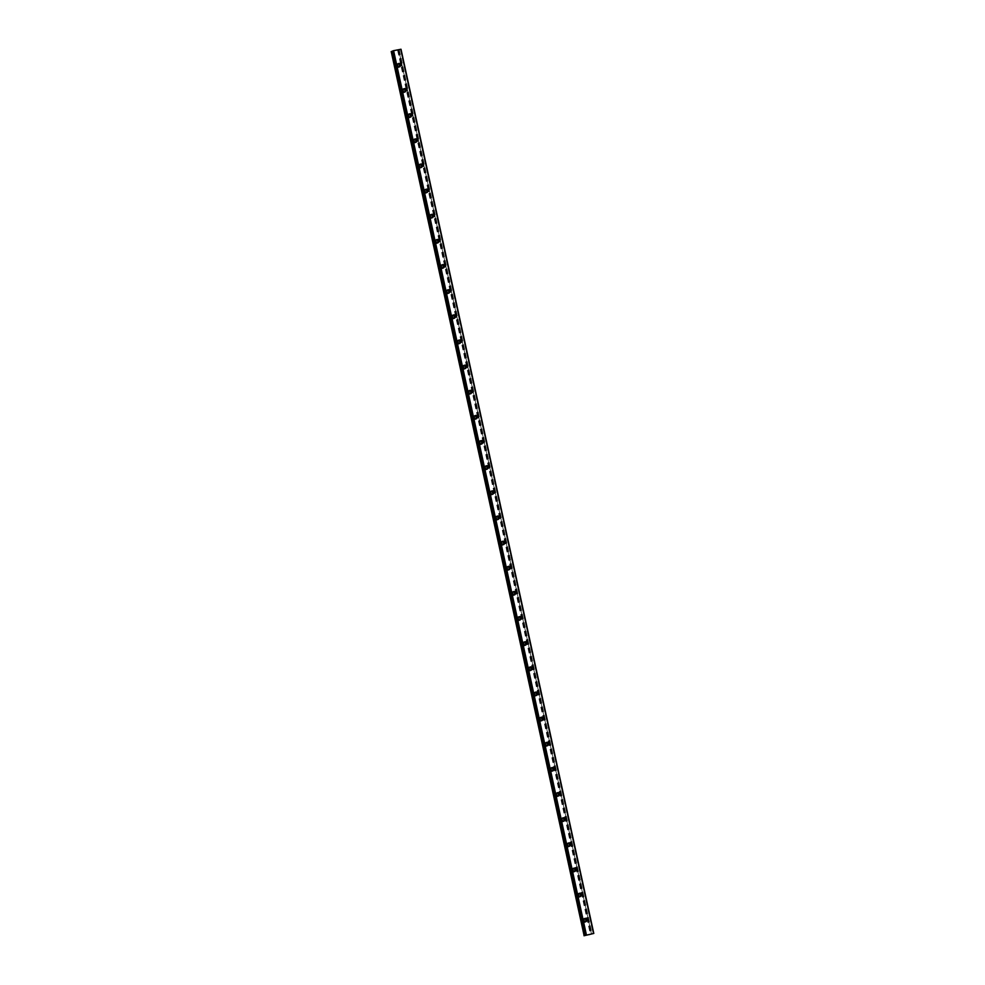 <?xml version="1.0" encoding="UTF-8"?>
<svg xmlns="http://www.w3.org/2000/svg" width="985" height="985" viewBox="0 0 985 985"><rect width="100%" height="100%" fill="white"/><g stroke="black" fill="none" stroke-linecap="round" stroke-linejoin="round"><path stroke-width="0.74" stroke-dasharray="4.92 3.69" d="M586.555 920.741A1.293 1.207 -112.1 0 1 584.339 920.224A1.293 1.207 -112.1 0 1 585.743 918.746M586.247 920.101A2.044 1.921 67.9 0 0 583.6 918.574A2.044 1.921 67.9 0 0 582.48 920.84A2.044 1.921 67.9 0 0 585.127 922.354A2.044 1.921 67.9 0 0 586.247 920.101A2.044 1.921 67.9 0 0 583.6 918.574A2.044 1.921 67.9 0 0 582.48 920.84A2.044 1.921 67.9 0 0 585.127 922.366A2.044 1.921 67.9 0 0 586.247 920.101M581.076 895.599A1.293 1.207 -112.1 0 1 578.86 895.082A1.293 1.207 -112.1 0 1 580.263 893.604M580.768 894.959A2.044 1.921 67.9 0 0 578.109 893.432A2.044 1.921 67.9 0 0 577.001 895.697A2.044 1.921 67.9 0 0 579.648 897.212A2.044 1.921 67.9 0 0 580.768 894.959A2.044 1.921 67.9 0 0 578.109 893.432A2.044 1.921 67.9 0 0 577.001 895.697A2.044 1.921 67.9 0 0 579.648 897.212A2.044 1.921 67.9 0 0 580.768 894.959M575.585 870.457A1.293 1.207 -112.1 0 1 573.381 869.94A1.293 1.207 -112.1 0 1 574.784 868.462M575.289 869.817A2.044 1.921 67.9 0 0 572.63 868.29A2.044 1.921 67.9 0 0 571.509 870.555A2.044 1.921 67.9 0 0 574.169 872.07A2.044 1.921 67.9 0 0 575.289 869.817A2.044 1.921 67.9 0 0 572.63 868.29A2.044 1.921 67.9 0 0 571.509 870.555A2.044 1.921 67.9 0 0 574.169 872.07A2.044 1.921 67.9 0 0 575.277 869.817M570.106 845.315A1.293 1.207 -112.1 0 1 567.889 844.798A1.293 1.207 -112.1 0 1 569.293 843.32M569.798 844.674A2.044 1.921 67.9 0 0 567.151 843.148A2.044 1.921 67.9 0 0 566.03 845.401A2.044 1.921 67.9 0 0 568.69 846.928A2.044 1.921 67.9 0 0 569.798 844.674A2.044 1.921 67.9 0 0 567.151 843.148A2.044 1.921 67.9 0 0 566.03 845.401A2.044 1.921 67.9 0 0 568.677 846.928A2.044 1.921 67.9 0 0 569.798 844.674M564.627 820.173A1.293 1.207 -112.1 0 1 562.41 819.655A1.293 1.207 -112.1 0 1 563.814 818.178M564.319 819.532A2.044 1.921 67.9 0 0 561.672 818.006A2.044 1.921 67.9 0 0 560.551 820.259A2.044 1.921 67.9 0 0 563.198 821.786A2.044 1.921 67.9 0 0 564.319 819.532A2.044 1.921 67.9 0 0 561.672 818.006A2.044 1.921 67.9 0 0 560.551 820.259A2.044 1.921 67.9 0 0 563.198 821.786A2.044 1.921 67.9 0 0 564.319 819.532M559.148 795.03A1.293 1.207 -112.1 0 1 556.931 794.513A1.293 1.207 -112.1 0 1 558.335 793.036M558.84 794.39A2.044 1.921 67.9 0 0 556.18 792.863A2.044 1.921 67.9 0 0 555.072 795.117A2.044 1.921 67.9 0 0 557.719 796.643A2.044 1.921 67.9 0 0 558.84 794.39A2.044 1.921 67.9 0 0 556.18 792.863A2.044 1.921 67.9 0 0 555.072 795.117A2.044 1.921 67.9 0 0 557.719 796.643A2.044 1.921 67.9 0 0 558.84 794.39M553.656 769.888A1.293 1.207 -112.1 0 1 551.452 769.371A1.293 1.207 -112.1 0 1 552.856 767.894M553.361 769.248A2.044 1.921 67.9 0 0 550.701 767.721A2.044 1.921 67.9 0 0 549.581 769.975A2.044 1.921 67.9 0 0 552.24 771.501A2.044 1.921 67.9 0 0 553.361 769.248M553.348 769.248A2.044 1.921 67.9 0 0 550.701 767.721A2.044 1.921 67.9 0 0 549.581 769.975A2.044 1.921 67.9 0 0 552.24 771.501A2.044 1.921 67.9 0 0 553.348 769.248M548.177 744.734A1.293 1.207 -112.1 0 1 545.961 744.229A1.293 1.207 -112.1 0 1 547.377 742.752M547.869 744.106A2.044 1.921 67.9 0 0 545.222 742.579A2.044 1.921 67.9 0 0 544.102 744.832A2.044 1.921 67.9 0 0 546.761 746.359A2.044 1.921 67.9 0 0 547.869 744.106A2.044 1.921 67.9 0 0 545.222 742.579A2.044 1.921 67.9 0 0 544.102 744.832A2.044 1.921 67.9 0 0 546.749 746.359A2.044 1.921 67.9 0 0 547.869 744.106M542.698 719.592A1.293 1.207 -112.1 0 1 540.482 719.087A1.293 1.207 -112.1 0 1 541.885 717.609M542.39 718.964A2.044 1.921 67.9 0 0 539.743 717.437A2.044 1.921 67.9 0 0 538.623 719.69A2.044 1.921 67.9 0 0 541.27 721.217A2.044 1.921 67.9 0 0 542.39 718.964A2.044 1.921 67.9 0 0 539.743 717.437A2.044 1.921 67.9 0 0 538.623 719.69A2.044 1.921 67.9 0 0 541.27 721.217A2.044 1.921 67.9 0 0 542.39 718.964M537.219 694.45A1.293 1.207 -112.1 0 1 535.003 693.945A1.293 1.207 -112.1 0 1 536.406 692.467M536.911 693.809A2.044 1.921 67.9 0 0 534.252 692.295A2.044 1.921 67.9 0 0 533.144 694.548A2.044 1.921 67.9 0 0 535.791 696.075A2.044 1.921 67.9 0 0 536.911 693.809A2.044 1.921 67.9 0 0 534.252 692.295A2.044 1.921 67.9 0 0 533.144 694.548A2.044 1.921 67.9 0 0 535.791 696.075A2.044 1.921 67.9 0 0 536.911 693.822M531.728 669.308A1.293 1.207 -112.1 0 1 529.524 668.803A1.293 1.207 -112.1 0 1 530.927 667.313M531.432 668.667A2.044 1.921 67.9 0 0 528.773 667.153A2.044 1.921 67.9 0 0 527.652 669.406A2.044 1.921 67.9 0 0 530.312 670.933A2.044 1.921 67.9 0 0 531.432 668.667A2.044 1.921 67.9 0 0 528.773 667.153A2.044 1.921 67.9 0 0 527.652 669.406A2.044 1.921 67.9 0 0 530.312 670.933A2.044 1.921 67.9 0 0 531.42 668.667M526.249 644.165A1.293 1.207 -112.1 0 1 524.032 643.648A1.293 1.207 -112.1 0 1 525.448 642.171M525.941 643.525A2.044 1.921 67.9 0 0 523.294 641.998A2.044 1.921 67.9 0 0 522.173 644.264A2.044 1.921 67.9 0 0 524.833 645.791A2.044 1.921 67.9 0 0 525.941 643.525A2.044 1.921 67.9 0 0 523.294 642.011A2.044 1.921 67.9 0 0 522.173 644.264A2.044 1.921 67.9 0 0 524.82 645.791A2.044 1.921 67.9 0 0 525.941 643.525M520.769 619.023A1.293 1.207 -112.1 0 1 518.553 618.506A1.293 1.207 -112.1 0 1 519.957 617.029M520.462 618.383A2.044 1.921 67.9 0 0 517.814 616.856A2.044 1.921 67.9 0 0 516.694 619.122A2.044 1.921 67.9 0 0 519.341 620.649A2.044 1.921 67.9 0 0 520.462 618.383A2.044 1.921 67.9 0 0 517.814 616.856A2.044 1.921 67.9 0 0 516.694 619.122A2.044 1.921 67.9 0 0 519.341 620.649A2.044 1.921 67.9 0 0 520.462 618.383M515.29 593.881A1.293 1.207 -112.1 0 1 513.074 593.364A1.293 1.207 -112.1 0 1 514.478 591.886M514.983 593.241A2.044 1.921 67.9 0 0 512.323 591.714A2.044 1.921 67.9 0 0 511.215 593.98A2.044 1.921 67.9 0 0 513.862 595.506A2.044 1.921 67.9 0 0 514.983 593.241A2.044 1.921 67.9 0 0 512.323 591.714A2.044 1.921 67.9 0 0 511.215 593.98A2.044 1.921 67.9 0 0 513.862 595.506A2.044 1.921 67.9 0 0 514.983 593.241M509.799 568.739A1.293 1.207 -112.1 0 1 507.595 568.222A1.293 1.207 -112.1 0 1 508.999 566.744M509.504 568.099A2.044 1.921 67.9 0 0 506.844 566.572A2.044 1.921 67.9 0 0 505.724 568.837A2.044 1.921 67.9 0 0 508.383 570.364A2.044 1.921 67.9 0 0 509.504 568.099A2.044 1.921 67.9 0 0 506.844 566.572A2.044 1.921 67.9 0 0 505.724 568.837A2.044 1.921 67.9 0 0 508.383 570.364A2.044 1.921 67.9 0 0 509.504 568.099M504.32 543.597A1.293 1.207 -112.1 0 1 502.104 543.08A1.293 1.207 -112.1 0 1 503.52 541.602M504.012 542.957A2.044 1.921 67.9 0 0 501.365 541.43A2.044 1.921 67.9 0 0 500.245 543.695A2.044 1.921 67.9 0 0 502.904 545.21A2.044 1.921 67.9 0 0 504.012 542.957A2.044 1.921 67.9 0 0 501.365 541.43A2.044 1.921 67.9 0 0 500.245 543.695A2.044 1.921 67.9 0 0 502.892 545.222A2.044 1.921 67.9 0 0 504.012 542.957M498.841 518.455A1.293 1.207 -112.1 0 1 496.625 517.938A1.293 1.207 -112.1 0 1 498.028 516.46M498.533 517.814A2.044 1.921 67.9 0 0 495.886 516.288A2.044 1.921 67.9 0 0 494.765 518.553A2.044 1.921 67.9 0 0 497.413 520.068A2.044 1.921 67.9 0 0 498.533 517.814A2.044 1.921 67.9 0 0 495.886 516.288A2.044 1.921 67.9 0 0 494.765 518.553A2.044 1.921 67.9 0 0 497.413 520.068A2.044 1.921 67.9 0 0 498.533 517.814M493.362 493.313A1.293 1.207 -112.1 0 1 491.146 492.796A1.293 1.207 -112.1 0 1 492.549 491.318M493.054 492.672A2.044 1.921 67.9 0 0 490.407 491.146A2.044 1.921 67.9 0 0 489.286 493.399A2.044 1.921 67.9 0 0 491.934 494.926A2.044 1.921 67.9 0 0 493.054 492.672A2.044 1.921 67.9 0 0 490.395 491.146A2.044 1.921 67.9 0 0 489.286 493.411A2.044 1.921 67.9 0 0 491.934 494.926A2.044 1.921 67.9 0 0 493.054 492.672M487.87 468.171A1.293 1.207 -112.1 0 1 485.667 467.653A1.293 1.207 -112.1 0 1 487.07 466.176M487.575 467.53A2.044 1.921 67.9 0 0 484.915 466.004A2.044 1.921 67.9 0 0 483.807 468.257A2.044 1.921 67.9 0 0 486.455 469.783A2.044 1.921 67.9 0 0 487.575 467.53A2.044 1.921 67.9 0 0 484.915 466.004A2.044 1.921 67.9 0 0 483.795 468.257A2.044 1.921 67.9 0 0 486.455 469.783A2.044 1.921 67.9 0 0 487.575 467.53M482.391 443.028A1.293 1.207 -112.1 0 1 480.175 442.511A1.293 1.207 -112.1 0 1 481.591 441.034M482.084 442.388A2.044 1.921 67.9 0 0 479.436 440.861A2.044 1.921 67.9 0 0 478.316 443.115A2.044 1.921 67.9 0 0 480.975 444.641A2.044 1.921 67.9 0 0 482.084 442.388A2.044 1.921 67.9 0 0 479.436 440.861A2.044 1.921 67.9 0 0 478.316 443.115A2.044 1.921 67.9 0 0 480.975 444.641A2.044 1.921 67.9 0 0 482.084 442.388M476.912 417.886A1.293 1.207 -112.1 0 1 474.696 417.369A1.293 1.207 -112.1 0 1 476.1 415.892M476.605 417.246A2.044 1.921 67.9 0 0 473.957 415.719A2.044 1.921 67.9 0 0 472.837 417.972A2.044 1.921 67.9 0 0 475.484 419.499A2.044 1.921 67.9 0 0 476.605 417.246A2.044 1.921 67.9 0 0 473.957 415.719A2.044 1.921 67.9 0 0 472.837 417.972A2.044 1.921 67.9 0 0 475.484 419.499A2.044 1.921 67.9 0 0 476.605 417.246M471.433 392.744A1.293 1.207 -112.1 0 1 469.217 392.227A1.293 1.207 -112.1 0 1 470.621 390.75M471.125 392.104A2.044 1.921 67.9 0 0 468.478 390.577A2.044 1.921 67.9 0 0 467.358 392.83A2.044 1.921 67.9 0 0 470.005 394.357A2.044 1.921 67.9 0 0 471.125 392.104A2.044 1.921 67.9 0 0 468.466 390.577A2.044 1.921 67.9 0 0 467.358 392.83A2.044 1.921 67.9 0 0 470.005 394.357A2.044 1.921 67.9 0 0 471.125 392.104M465.942 367.59A1.293 1.207 -112.1 0 1 463.738 367.085A1.293 1.207 -112.1 0 1 465.142 365.607M465.646 366.962A2.044 1.921 67.9 0 0 462.987 365.435A2.044 1.921 67.9 0 0 461.879 367.688A2.044 1.921 67.9 0 0 464.526 369.215A2.044 1.921 67.9 0 0 465.646 366.962A2.044 1.921 67.9 0 0 462.987 365.435A2.044 1.921 67.9 0 0 461.866 367.688A2.044 1.921 67.9 0 0 464.526 369.215A2.044 1.921 67.9 0 0 465.646 366.962M460.463 342.448A1.293 1.207 -112.1 0 1 458.259 341.943A1.293 1.207 -112.1 0 1 459.663 340.465M460.155 341.82A2.044 1.921 67.9 0 0 457.508 340.293A2.044 1.921 67.9 0 0 456.387 342.546A2.044 1.921 67.9 0 0 459.047 344.073A2.044 1.921 67.9 0 0 460.155 341.82A2.044 1.921 67.9 0 0 457.508 340.293A2.044 1.921 67.9 0 0 456.387 342.546A2.044 1.921 67.9 0 0 459.047 344.073A2.044 1.921 67.9 0 0 460.155 341.82M454.984 317.305A1.293 1.207 -112.1 0 1 452.768 316.801A1.293 1.207 -112.1 0 1 454.171 315.311M454.676 316.665A2.044 1.921 67.9 0 0 452.029 315.151A2.044 1.921 67.9 0 0 450.908 317.404A2.044 1.921 67.9 0 0 453.556 318.931A2.044 1.921 67.9 0 0 454.676 316.665A2.044 1.921 67.9 0 0 452.029 315.151A2.044 1.921 67.9 0 0 450.908 317.404A2.044 1.921 67.9 0 0 453.556 318.931A2.044 1.921 67.9 0 0 454.676 316.677M449.505 292.163A1.293 1.207 -112.1 0 1 447.288 291.659A1.293 1.207 -112.1 0 1 448.692 290.169M449.197 291.523A2.044 1.921 67.9 0 0 446.55 290.009A2.044 1.921 67.9 0 0 445.429 292.262A2.044 1.921 67.9 0 0 448.077 293.789A2.044 1.921 67.9 0 0 449.197 291.523A2.044 1.921 67.9 0 0 446.537 290.009A2.044 1.921 67.9 0 0 445.429 292.262A2.044 1.921 67.9 0 0 448.077 293.789A2.044 1.921 67.9 0 0 449.197 291.523M444.026 267.021A1.293 1.207 -112.1 0 1 441.809 266.504A1.293 1.207 -112.1 0 1 443.213 265.027M443.718 266.381A2.044 1.921 67.9 0 0 441.058 264.854A2.044 1.921 67.9 0 0 439.95 267.12A2.044 1.921 67.9 0 0 442.597 268.646A2.044 1.921 67.9 0 0 443.718 266.381A2.044 1.921 67.9 0 0 441.058 264.866A2.044 1.921 67.9 0 0 439.938 267.12A2.044 1.921 67.9 0 0 442.597 268.646A2.044 1.921 67.9 0 0 443.718 266.381M438.534 241.879A1.293 1.207 -112.1 0 1 436.33 241.362A1.293 1.207 -112.1 0 1 437.734 239.884M438.226 241.239A2.044 1.921 67.9 0 0 435.579 239.712A2.044 1.921 67.9 0 0 434.459 241.978A2.044 1.921 67.9 0 0 437.118 243.504A2.044 1.921 67.9 0 0 438.226 241.239A2.044 1.921 67.9 0 0 435.579 239.712A2.044 1.921 67.9 0 0 434.459 241.978A2.044 1.921 67.9 0 0 437.118 243.504A2.044 1.921 67.9 0 0 438.226 241.239M433.055 216.737A1.293 1.207 -112.1 0 1 430.839 216.22A1.293 1.207 -112.1 0 1 432.243 214.742M432.747 216.097A2.044 1.921 67.9 0 0 430.1 214.57A2.044 1.921 67.9 0 0 428.98 216.835A2.044 1.921 67.9 0 0 431.627 218.362A2.044 1.921 67.9 0 0 432.747 216.097A2.044 1.921 67.9 0 0 430.1 214.57A2.044 1.921 67.9 0 0 428.98 216.835A2.044 1.921 67.9 0 0 431.627 218.362A2.044 1.921 67.9 0 0 432.747 216.097M427.576 191.595A1.293 1.207 -112.1 0 1 425.36 191.078A1.293 1.207 -112.1 0 1 426.764 189.6M427.268 190.955A2.044 1.921 67.9 0 0 424.621 189.428A2.044 1.921 67.9 0 0 423.501 191.693A2.044 1.921 67.9 0 0 426.148 193.22A2.044 1.921 67.9 0 0 427.268 190.955A2.044 1.921 67.9 0 0 424.609 189.428A2.044 1.921 67.9 0 0 423.501 191.693A2.044 1.921 67.9 0 0 426.148 193.22A2.044 1.921 67.9 0 0 427.268 190.955M422.097 166.453A1.293 1.207 -112.1 0 1 419.881 165.936A1.293 1.207 -112.1 0 1 421.285 164.458M421.789 165.812A2.044 1.921 67.9 0 0 419.13 164.286A2.044 1.921 67.9 0 0 418.022 166.551A2.044 1.921 67.9 0 0 420.669 168.066A2.044 1.921 67.9 0 0 421.789 165.812A2.044 1.921 67.9 0 0 419.13 164.286A2.044 1.921 67.9 0 0 418.009 166.551A2.044 1.921 67.9 0 0 420.669 168.078A2.044 1.921 67.9 0 0 421.789 165.812M416.606 141.311A1.293 1.207 -112.1 0 1 414.402 140.793A1.293 1.207 -112.1 0 1 415.805 139.316M416.298 140.67A2.044 1.921 67.9 0 0 413.651 139.144A2.044 1.921 67.9 0 0 412.53 141.409A2.044 1.921 67.9 0 0 415.19 142.923A2.044 1.921 67.9 0 0 416.298 140.67A2.044 1.921 67.9 0 0 413.651 139.144A2.044 1.921 67.9 0 0 412.53 141.409A2.044 1.921 67.9 0 0 415.19 142.923A2.044 1.921 67.9 0 0 416.298 140.67M411.127 116.168A1.293 1.207 -112.1 0 1 408.91 115.651A1.293 1.207 -112.1 0 1 410.314 114.174M410.819 115.528A2.044 1.921 67.9 0 0 408.172 114.001A2.044 1.921 67.9 0 0 407.051 116.255A2.044 1.921 67.9 0 0 409.698 117.781A2.044 1.921 67.9 0 0 410.819 115.528A2.044 1.921 67.9 0 0 408.172 114.001A2.044 1.921 67.9 0 0 407.051 116.267A2.044 1.921 67.9 0 0 409.698 117.781A2.044 1.921 67.9 0 0 410.819 115.528M405.648 91.026A1.293 1.207 -112.1 0 1 403.431 90.509A1.293 1.207 -112.1 0 1 404.835 89.032M405.34 90.386A2.044 1.921 67.9 0 0 402.693 88.859A2.044 1.921 67.9 0 0 401.572 91.112A2.044 1.921 67.9 0 0 404.219 92.639A2.044 1.921 67.9 0 0 405.34 90.386A2.044 1.921 67.9 0 0 402.693 88.859A2.044 1.921 67.9 0 0 401.572 91.112A2.044 1.921 67.9 0 0 404.219 92.639A2.044 1.921 67.9 0 0 405.34 90.386M400.169 65.884A1.293 1.207 -112.1 0 1 397.952 65.367A1.293 1.207 -112.1 0 1 399.356 63.89M399.861 65.244A2.044 1.921 67.9 0 0 397.201 63.717A2.044 1.921 67.9 0 0 396.093 65.97A2.044 1.921 67.9 0 0 398.74 67.497A2.044 1.921 67.9 0 0 399.861 65.244A2.044 1.921 67.9 0 0 397.201 63.717A2.044 1.921 67.9 0 0 396.093 65.97A2.044 1.921 67.9 0 0 398.74 67.497A2.044 1.921 67.9 0 0 399.861 65.244M397.25 65.502A2.044 1.921 -112.1 0 1 398.371 63.237A2.044 1.921 -112.1 0 1 401.03 64.764A2.044 1.921 -112.1 0 1 399.91 67.029A2.044 1.921 -112.1 0 1 397.25 65.502M400.021 65.835A2.044 1.921 -112.1 0 1 396.216 65.921A2.044 1.921 -112.1 0 1 399.282 64.013M402.742 90.645A2.044 1.921 -112.1 0 1 403.85 88.391A2.044 1.921 -112.1 0 1 406.51 89.906A2.044 1.921 -112.1 0 1 405.389 92.171A2.044 1.921 -112.1 0 1 402.742 90.645M405.5 90.977A2.044 1.921 -112.1 0 1 401.695 91.063A2.044 1.921 -112.1 0 1 404.761 89.155M408.221 115.787A2.044 1.921 -112.1 0 1 409.341 113.534A2.044 1.921 -112.1 0 1 411.989 115.048A2.044 1.921 -112.1 0 1 410.868 117.313A2.044 1.921 -112.1 0 1 408.221 115.787M410.991 116.119A2.044 1.921 -112.1 0 1 407.174 116.205A2.044 1.921 -112.1 0 1 410.252 114.297M413.7 140.929A2.044 1.921 -112.1 0 1 414.82 138.676A2.044 1.921 -112.1 0 1 417.468 140.202A2.044 1.921 -112.1 0 1 416.36 142.456A2.044 1.921 -112.1 0 1 413.7 140.929M416.47 141.261A2.044 1.921 -112.1 0 1 412.653 141.347A2.044 1.921 -112.1 0 1 415.732 139.439M419.179 166.071A2.044 1.921 -112.1 0 1 420.3 163.818A2.044 1.921 -112.1 0 1 422.959 165.345A2.044 1.921 -112.1 0 1 421.839 167.598A2.044 1.921 -112.1 0 1 419.179 166.071M421.949 166.416A2.044 1.921 -112.1 0 1 418.145 166.502A2.044 1.921 -112.1 0 1 421.211 164.594M424.67 191.213A2.044 1.921 -112.1 0 1 425.779 188.96A2.044 1.921 -112.1 0 1 428.438 190.487A2.044 1.921 -112.1 0 1 427.318 192.74A2.044 1.921 -112.1 0 1 424.67 191.213M427.428 191.558A2.044 1.921 -112.1 0 1 423.624 191.644A2.044 1.921 -112.1 0 1 426.69 189.736M430.149 216.355A2.044 1.921 -112.1 0 1 431.27 214.102A2.044 1.921 -112.1 0 1 433.917 215.629A2.044 1.921 -112.1 0 1 432.797 217.882A2.044 1.921 -112.1 0 1 430.149 216.355M432.92 216.7A2.044 1.921 -112.1 0 1 429.103 216.786A2.044 1.921 -112.1 0 1 432.181 214.878M435.629 241.497A2.044 1.921 -112.1 0 1 436.749 239.244A2.044 1.921 -112.1 0 1 439.396 240.771A2.044 1.921 -112.1 0 1 438.288 243.024A2.044 1.921 -112.1 0 1 435.629 241.497M438.399 241.842A2.044 1.921 -112.1 0 1 434.582 241.928A2.044 1.921 -112.1 0 1 437.66 240.02M441.108 266.639A2.044 1.921 -112.1 0 1 442.228 264.386A2.044 1.921 -112.1 0 1 444.888 265.913A2.044 1.921 -112.1 0 1 443.767 268.166A2.044 1.921 -112.1 0 1 441.108 266.639M443.878 266.984A2.044 1.921 -112.1 0 1 440.073 267.07A2.044 1.921 -112.1 0 1 443.139 265.162M446.599 291.782A2.044 1.921 -112.1 0 1 447.707 289.528A2.044 1.921 -112.1 0 1 450.367 291.055A2.044 1.921 -112.1 0 1 449.246 293.308A2.044 1.921 -112.1 0 1 446.599 291.782M449.357 292.126A2.044 1.921 -112.1 0 1 445.552 292.213A2.044 1.921 -112.1 0 1 448.618 290.304M452.078 316.936A2.044 1.921 -112.1 0 1 453.198 314.671A2.044 1.921 -112.1 0 1 455.846 316.197A2.044 1.921 -112.1 0 1 454.725 318.45A2.044 1.921 -112.1 0 1 452.078 316.936M454.848 317.269A2.044 1.921 -112.1 0 1 451.031 317.355A2.044 1.921 -112.1 0 1 454.11 315.446M457.557 342.078A2.044 1.921 -112.1 0 1 458.678 339.813A2.044 1.921 -112.1 0 1 461.325 341.339A2.044 1.921 -112.1 0 1 460.204 343.593A2.044 1.921 -112.1 0 1 457.557 342.078M460.327 342.411A2.044 1.921 -112.1 0 1 456.511 342.497A2.044 1.921 -112.1 0 1 459.589 340.588M463.036 367.22A2.044 1.921 -112.1 0 1 464.157 364.955A2.044 1.921 -112.1 0 1 466.804 366.482A2.044 1.921 -112.1 0 1 465.696 368.747A2.044 1.921 -112.1 0 1 463.036 367.22M465.806 367.553A2.044 1.921 -112.1 0 1 462.002 367.639A2.044 1.921 -112.1 0 1 465.068 365.731M468.528 392.362A2.044 1.921 -112.1 0 1 469.636 390.097A2.044 1.921 -112.1 0 1 472.295 391.624A2.044 1.921 -112.1 0 1 471.175 393.889A2.044 1.921 -112.1 0 1 468.528 392.362M471.286 392.695A2.044 1.921 -112.1 0 1 467.481 392.781A2.044 1.921 -112.1 0 1 470.547 390.873M474.007 417.505A2.044 1.921 -112.1 0 1 475.127 415.239A2.044 1.921 -112.1 0 1 477.774 416.766A2.044 1.921 -112.1 0 1 476.654 419.031A2.044 1.921 -112.1 0 1 474.007 417.505M476.777 417.837A2.044 1.921 -112.1 0 1 472.96 417.923A2.044 1.921 -112.1 0 1 476.038 416.015M479.486 442.647A2.044 1.921 -112.1 0 1 480.606 440.381A2.044 1.921 -112.1 0 1 483.253 441.908A2.044 1.921 -112.1 0 1 482.133 444.173A2.044 1.921 -112.1 0 1 479.486 442.647M482.256 442.979A2.044 1.921 -112.1 0 1 478.439 443.065A2.044 1.921 -112.1 0 1 481.517 441.157M484.965 467.789A2.044 1.921 -112.1 0 1 486.085 465.536A2.044 1.921 -112.1 0 1 488.732 467.05A2.044 1.921 -112.1 0 1 487.624 469.316A2.044 1.921 -112.1 0 1 484.965 467.789M487.735 468.121A2.044 1.921 -112.1 0 1 483.93 468.207A2.044 1.921 -112.1 0 1 486.996 466.299M490.456 492.931A2.044 1.921 -112.1 0 1 491.564 490.678A2.044 1.921 -112.1 0 1 494.224 492.192A2.044 1.921 -112.1 0 1 493.103 494.458A2.044 1.921 -112.1 0 1 490.456 492.931M493.214 493.263A2.044 1.921 -112.1 0 1 489.41 493.35A2.044 1.921 -112.1 0 1 492.475 491.441M495.935 518.073A2.044 1.921 -112.1 0 1 497.056 515.82A2.044 1.921 -112.1 0 1 499.703 517.347A2.044 1.921 -112.1 0 1 498.582 519.6A2.044 1.921 -112.1 0 1 495.935 518.073M498.693 518.405A2.044 1.921 -112.1 0 1 494.889 518.492A2.044 1.921 -112.1 0 1 497.954 516.583M501.414 543.215A2.044 1.921 -112.1 0 1 502.535 540.962A2.044 1.921 -112.1 0 1 505.182 542.489A2.044 1.921 -112.1 0 1 504.061 544.742A2.044 1.921 -112.1 0 1 501.414 543.215M504.185 543.56A2.044 1.921 -112.1 0 1 500.368 543.646A2.044 1.921 -112.1 0 1 503.446 541.738M506.893 568.357A2.044 1.921 -112.1 0 1 508.014 566.104A2.044 1.921 -112.1 0 1 510.661 567.631A2.044 1.921 -112.1 0 1 509.553 569.884A2.044 1.921 -112.1 0 1 506.893 568.357M509.664 568.702A2.044 1.921 -112.1 0 1 505.859 568.788A2.044 1.921 -112.1 0 1 508.925 566.88M512.385 593.499A2.044 1.921 -112.1 0 1 513.493 591.246A2.044 1.921 -112.1 0 1 516.152 592.773A2.044 1.921 -112.1 0 1 515.032 595.026A2.044 1.921 -112.1 0 1 512.385 593.499M515.143 593.844A2.044 1.921 -112.1 0 1 511.338 593.93A2.044 1.921 -112.1 0 1 514.404 592.022M517.864 618.642A2.044 1.921 -112.1 0 1 518.984 616.388A2.044 1.921 -112.1 0 1 521.631 617.915A2.044 1.921 -112.1 0 1 520.511 620.168A2.044 1.921 -112.1 0 1 517.864 618.642M520.622 618.986A2.044 1.921 -112.1 0 1 516.817 619.072A2.044 1.921 -112.1 0 1 519.883 617.164M523.343 643.784A2.044 1.921 -112.1 0 1 524.463 641.53A2.044 1.921 -112.1 0 1 527.11 643.057A2.044 1.921 -112.1 0 1 525.99 645.31A2.044 1.921 -112.1 0 1 523.343 643.784M526.113 644.128A2.044 1.921 -112.1 0 1 522.296 644.215A2.044 1.921 -112.1 0 1 525.374 642.306M528.822 668.938A2.044 1.921 -112.1 0 1 529.942 666.673A2.044 1.921 -112.1 0 1 532.589 668.199A2.044 1.921 -112.1 0 1 531.481 670.453A2.044 1.921 -112.1 0 1 528.822 668.938M531.592 669.271A2.044 1.921 -112.1 0 1 527.788 669.357A2.044 1.921 -112.1 0 1 530.853 667.448M534.313 694.08A2.044 1.921 -112.1 0 1 535.421 691.815A2.044 1.921 -112.1 0 1 538.081 693.341A2.044 1.921 -112.1 0 1 536.96 695.595A2.044 1.921 -112.1 0 1 534.313 694.08M537.071 694.413A2.044 1.921 -112.1 0 1 533.267 694.499A2.044 1.921 -112.1 0 1 536.332 692.59M539.792 719.222A2.044 1.921 -112.1 0 1 540.913 716.957A2.044 1.921 -112.1 0 1 543.56 718.484A2.044 1.921 -112.1 0 1 542.439 720.749A2.044 1.921 -112.1 0 1 539.792 719.222M542.55 719.555A2.044 1.921 -112.1 0 1 538.746 719.641A2.044 1.921 -112.1 0 1 541.812 717.733M545.271 744.364A2.044 1.921 -112.1 0 1 546.392 742.099A2.044 1.921 -112.1 0 1 549.039 743.626A2.044 1.921 -112.1 0 1 547.919 745.891A2.044 1.921 -112.1 0 1 545.271 744.364M548.042 744.697A2.044 1.921 -112.1 0 1 544.225 744.783A2.044 1.921 -112.1 0 1 547.303 742.875M550.75 769.507A2.044 1.921 -112.1 0 1 551.871 767.241A2.044 1.921 -112.1 0 1 554.518 768.768A2.044 1.921 -112.1 0 1 553.41 771.033A2.044 1.921 -112.1 0 1 550.75 769.507M553.521 769.839A2.044 1.921 -112.1 0 1 549.704 769.925A2.044 1.921 -112.1 0 1 552.782 768.017M556.229 794.649A2.044 1.921 -112.1 0 1 557.35 792.383A2.044 1.921 -112.1 0 1 560.009 793.91A2.044 1.921 -112.1 0 1 558.889 796.175A2.044 1.921 -112.1 0 1 556.229 794.649M559 794.981A2.044 1.921 -112.1 0 1 555.195 795.067A2.044 1.921 -112.1 0 1 558.261 793.159M561.721 819.791A2.044 1.921 -112.1 0 1 562.829 817.538A2.044 1.921 -112.1 0 1 565.488 819.052A2.044 1.921 -112.1 0 1 564.368 821.318A2.044 1.921 -112.1 0 1 561.721 819.791M564.479 820.123A2.044 1.921 -112.1 0 1 560.674 820.209A2.044 1.921 -112.1 0 1 563.74 818.301M567.2 844.933A2.044 1.921 -112.1 0 1 568.32 842.68A2.044 1.921 -112.1 0 1 570.968 844.194A2.044 1.921 -112.1 0 1 569.847 846.46A2.044 1.921 -112.1 0 1 567.2 844.933M569.97 845.265A2.044 1.921 -112.1 0 1 566.153 845.352A2.044 1.921 -112.1 0 1 569.231 843.443M572.679 870.075A2.044 1.921 -112.1 0 1 573.799 867.822A2.044 1.921 -112.1 0 1 576.447 869.349A2.044 1.921 -112.1 0 1 575.338 871.602A2.044 1.921 -112.1 0 1 572.679 870.075M575.449 870.408A2.044 1.921 -112.1 0 1 571.632 870.494A2.044 1.921 -112.1 0 1 574.711 868.585M578.158 895.217A2.044 1.921 -112.1 0 1 579.279 892.964A2.044 1.921 -112.1 0 1 581.938 894.491A2.044 1.921 -112.1 0 1 580.818 896.744A2.044 1.921 -112.1 0 1 578.158 895.217M580.928 895.55A2.044 1.921 -112.1 0 1 577.124 895.636A2.044 1.921 -112.1 0 1 580.19 893.727M583.649 920.359A2.044 1.921 -112.1 0 1 584.758 918.106A2.044 1.921 -112.1 0 1 587.417 919.633A2.044 1.921 -112.1 0 1 586.297 921.886A2.044 1.921 -112.1 0 1 583.649 920.359M586.407 920.704A2.044 1.921 -112.1 0 1 582.603 920.79A2.044 1.921 -112.1 0 1 585.669 918.882M394.85 50.715L395.539 50.58L394.85 50.715M395.256 50.555L395.958 50.42L395.256 50.555M396.61 50.284L397.349 50.149L396.61 50.284M397.386 50.136L396.45 50.309L397.386 50.136M401.006 49.25L593.426 933.595M584.006 935.75L391.23 51.552L400.649 49.398M392.732 51.146L393.495 50.9L392.732 50.961L585.509 935.147M589.486 934.556L588.771 934.691M589.202 934.519L590.015 934.346M591.529 934.174L398.716 49.89M397.989 50.297L590.778 934.494M397.854 50.334L590.643 934.519M397.644 50.383L590.434 934.58M391.907 51.503L584.696 935.688M391.759 51.516L584.585 935.701M400.427 49.459L593.216 933.657M398.925 49.829L591.714 934.026M398.494 49.989L591.259 934.186M399.159 49.952L591.911 933.977M399.245 49.94L591.997 933.965M399.282 49.94L592.047 933.94M399.147 50.001L591.936 934.199M399.048 50.038L591.825 934.223M398.95 50.063L591.739 934.248M398.827 50.087L591.616 934.285M391.353 51.54L584.142 935.738M391.267 51.552L584.056 935.75M393.052 51.06L585.804 935.134M393.261 50.998L586.026 935.11M586.284 935.097L393.458 50.9M586.284 918.303L585.041 918.796M580.805 893.161L579.562 893.654M575.314 868.007L574.083 868.511M569.835 842.864L568.604 843.369M564.356 817.722L563.112 818.227M558.877 792.58L557.633 793.085M553.385 767.438L552.154 767.943M547.906 742.296L546.675 742.801M542.427 717.154L541.184 717.659M536.948 692.012L535.705 692.517M531.469 666.87L530.226 667.374M525.978 641.728L524.746 642.232M520.499 616.585L519.267 617.09M515.02 591.443L513.776 591.948M509.54 566.301L508.297 566.794M504.049 541.159L502.818 541.652M498.57 516.017L497.339 516.509M493.091 490.862L491.847 491.367M487.612 465.72L486.368 466.225M482.121 440.578L480.889 441.083M476.642 415.436L475.41 415.941M471.162 390.294L469.919 390.799M465.683 365.152L464.44 365.657M460.192 340.01L458.961 340.514M454.713 314.868L453.482 315.372M449.234 289.725L447.99 290.23M443.755 264.583L442.511 265.088M438.263 239.441L437.032 239.946M432.784 214.299L431.553 214.792M427.305 189.157L426.062 189.649M421.826 164.015L420.583 164.507M416.335 138.873L415.104 139.365M410.856 113.718L409.625 114.223M405.377 88.576L404.133 89.081M399.898 63.434L398.654 63.939M398.371 63.237L397.324 63.668M403.85 88.391L402.816 88.81M409.341 113.534L408.295 113.952M414.82 138.676L413.774 139.094M420.3 163.818L419.253 164.236M425.779 188.96L424.744 189.379M431.27 214.102L430.223 214.521M436.749 239.244L435.702 239.663M442.228 264.386L441.181 264.805M447.707 289.528L446.673 289.947M453.198 314.671L452.152 315.101M458.678 339.813L457.631 340.244M464.157 364.955L463.11 365.386M469.636 390.097L468.601 390.528M475.127 415.239L474.081 415.67M480.606 440.381L479.56 440.812M486.085 465.536L485.039 465.954M491.564 490.678L490.53 491.096M497.056 515.82L496.009 516.238M502.535 540.962L501.488 541.381M508.014 566.104L506.967 566.523M513.493 591.246L512.459 591.665M518.984 616.388L517.938 616.807M524.463 641.53L523.417 641.949M529.942 666.673L528.896 667.091M535.421 691.815L534.387 692.246M540.913 716.957L539.866 717.388M546.392 742.099L545.345 742.53M551.871 767.241L550.824 767.672M557.35 792.383L556.303 792.814M562.829 817.538L561.795 817.956M568.32 842.68L567.274 843.098M573.799 867.822L572.753 868.241M579.279 892.964L578.232 893.383M584.758 918.106L583.723 918.525M586.297 921.886L585.25 922.305M580.818 896.744L579.771 897.163M575.338 871.602L574.292 872.02M569.847 846.46L568.813 846.878M564.368 821.318L563.321 821.736M558.889 796.175L557.842 796.594M553.41 771.033L552.363 771.452M547.919 745.891L546.884 746.31M542.439 720.749L541.393 721.168M536.96 695.595L535.914 696.026M531.481 670.453L530.435 670.884M525.99 645.31L524.956 645.741M520.511 620.168L519.464 620.599M515.032 595.026L513.985 595.457M509.553 569.884L508.506 570.303M504.061 544.742L503.027 545.161M498.582 519.6L497.536 520.018M493.103 494.458L492.057 494.876M487.624 469.316L486.578 469.734M482.133 444.173L481.099 444.592M476.654 419.031L475.607 419.45M471.175 393.889L470.128 394.308M465.696 368.747L464.649 369.166M460.204 343.593L459.17 344.024M454.725 318.45L453.679 318.881M449.246 293.308L448.2 293.739M443.767 268.166L442.721 268.597M438.288 243.024L437.241 243.455M432.797 217.882L431.762 218.313M427.318 192.74L426.271 193.158M421.839 167.598L420.792 168.016M416.36 142.456L415.313 142.874M410.868 117.313L409.834 117.732M405.389 92.171L404.342 92.59M399.91 67.029L398.863 67.448M400.858 65.823L399.627 66.327M406.349 90.965L405.106 91.47M411.829 116.119L410.585 116.612M417.308 141.261L416.076 141.754M422.787 166.403L421.555 166.896M428.278 191.546L427.034 192.038M433.757 216.688L432.513 217.192M439.236 241.83L438.005 242.335M444.715 266.972L443.484 267.477M450.207 292.114L448.963 292.619M455.686 317.256L454.442 317.761M461.165 342.398L459.933 342.903M466.644 367.54L465.412 368.045M472.135 392.683L470.892 393.187M477.614 417.825L476.371 418.329M483.093 442.967L481.862 443.472M488.572 468.109L487.341 468.614M494.064 493.263L492.82 493.756M499.543 518.405L498.299 518.898M505.022 543.548L503.778 544.04M510.501 568.69L509.27 569.182M515.98 593.832L514.749 594.337M521.471 618.974L520.228 619.479M526.95 644.116L525.707 644.621M532.429 669.258L531.198 669.763M537.909 694.4L536.677 694.905M543.4 719.542L542.156 720.047M548.879 744.685L547.635 745.189M554.358 769.827L553.127 770.332M559.837 794.969L558.606 795.474M565.328 820.111L564.085 820.616M570.808 845.253L569.564 845.758M576.287 870.408L575.055 870.9M581.766 895.55L580.534 896.042M587.257 920.692L586.013 921.184M391.771 51.491L584.561 935.688"/><path stroke-width="1.48" d="M585.582 919.719A1.293 1.207 -112.1 0 1 586.284 918.303A1.293 1.207 -112.1 0 1 587.959 919.264A1.293 1.207 -112.1 0 1 587.257 920.692A1.293 1.207 -112.1 0 1 585.582 919.719M585.743 918.746A1.293 1.207 -112.1 0 1 586.555 920.741M580.091 894.577A1.293 1.207 -112.1 0 1 580.805 893.161A1.293 1.207 -112.1 0 1 582.48 894.121A1.293 1.207 -112.1 0 1 581.766 895.55A1.293 1.207 -112.1 0 1 580.091 894.577M580.263 893.604A1.293 1.207 -112.1 0 1 581.076 895.599M574.612 869.435A1.293 1.207 -112.1 0 1 575.314 868.007A1.293 1.207 -112.1 0 1 576.988 868.979A1.293 1.207 -112.1 0 1 576.287 870.408A1.293 1.207 -112.1 0 1 574.612 869.435M574.784 868.462A1.293 1.207 -112.1 0 1 575.585 870.457M569.133 844.293A1.293 1.207 -112.1 0 1 569.835 842.864A1.293 1.207 -112.1 0 1 571.509 843.837A1.293 1.207 -112.1 0 1 570.808 845.253A1.293 1.207 -112.1 0 1 569.133 844.293M569.293 843.32A1.293 1.207 -112.1 0 1 570.106 845.315M563.654 819.151A1.293 1.207 -112.1 0 1 564.356 817.722A1.293 1.207 -112.1 0 1 566.03 818.695A1.293 1.207 -112.1 0 1 565.328 820.111A1.293 1.207 -112.1 0 1 563.654 819.151M563.814 818.178A1.293 1.207 -112.1 0 1 564.627 820.173M558.163 794.008A1.293 1.207 -112.1 0 1 558.877 792.58A1.293 1.207 -112.1 0 1 560.551 793.553A1.293 1.207 -112.1 0 1 559.837 794.969A1.293 1.207 -112.1 0 1 558.163 794.008M558.335 793.036A1.293 1.207 -112.1 0 1 559.148 795.03M552.683 768.866A1.293 1.207 -112.1 0 1 553.385 767.438A1.293 1.207 -112.1 0 1 555.06 768.399A1.293 1.207 -112.1 0 1 554.358 769.827A1.293 1.207 -112.1 0 1 552.683 768.866M552.856 767.894A1.293 1.207 -112.1 0 1 553.656 769.888M547.204 743.724A1.293 1.207 -112.1 0 1 547.906 742.296A1.293 1.207 -112.1 0 1 549.581 743.256A1.293 1.207 -112.1 0 1 548.879 744.685A1.293 1.207 -112.1 0 1 547.204 743.724M547.377 742.752A1.293 1.207 -112.1 0 1 548.177 744.734M541.725 718.582A1.293 1.207 -112.1 0 1 542.427 717.154A1.293 1.207 -112.1 0 1 544.102 718.114A1.293 1.207 -112.1 0 1 543.4 719.542A1.293 1.207 -112.1 0 1 541.725 718.582M541.885 717.609A1.293 1.207 -112.1 0 1 542.698 719.592M536.234 693.44A1.293 1.207 -112.1 0 1 536.948 692.012A1.293 1.207 -112.1 0 1 538.623 692.972A1.293 1.207 -112.1 0 1 537.909 694.4A1.293 1.207 -112.1 0 1 536.234 693.44M536.406 692.467A1.293 1.207 -112.1 0 1 537.219 694.45M530.755 668.298A1.293 1.207 -112.1 0 1 531.469 666.87A1.293 1.207 -112.1 0 1 533.144 667.83A1.293 1.207 -112.1 0 1 532.429 669.258A1.293 1.207 -112.1 0 1 530.755 668.298M530.927 667.313A1.293 1.207 -112.1 0 1 531.728 669.308M525.276 643.156A1.293 1.207 -112.1 0 1 525.978 641.728A1.293 1.207 -112.1 0 1 527.652 642.688A1.293 1.207 -112.1 0 1 526.95 644.116A1.293 1.207 -112.1 0 1 525.276 643.156M525.448 642.171A1.293 1.207 -112.1 0 1 526.249 644.165M519.797 618.014A1.293 1.207 -112.1 0 1 520.499 616.585A1.293 1.207 -112.1 0 1 522.173 617.546A1.293 1.207 -112.1 0 1 521.471 618.974A1.293 1.207 -112.1 0 1 519.797 618.014M519.957 617.029A1.293 1.207 -112.1 0 1 520.769 619.023M514.305 592.871A1.293 1.207 -112.1 0 1 515.02 591.443A1.293 1.207 -112.1 0 1 516.694 592.404A1.293 1.207 -112.1 0 1 515.98 593.832A1.293 1.207 -112.1 0 1 514.305 592.871M514.478 591.886A1.293 1.207 -112.1 0 1 515.29 593.881M508.826 567.729A1.293 1.207 -112.1 0 1 509.54 566.301A1.293 1.207 -112.1 0 1 511.215 567.262A1.293 1.207 -112.1 0 1 510.501 568.69A1.293 1.207 -112.1 0 1 508.826 567.729M508.999 566.744A1.293 1.207 -112.1 0 1 509.799 568.739M503.347 542.575A1.293 1.207 -112.1 0 1 504.049 541.159A1.293 1.207 -112.1 0 1 505.724 542.119A1.293 1.207 -112.1 0 1 505.022 543.548A1.293 1.207 -112.1 0 1 503.347 542.575M503.52 541.602A1.293 1.207 -112.1 0 1 504.32 543.597M497.868 517.433A1.293 1.207 -112.1 0 1 498.57 516.017A1.293 1.207 -112.1 0 1 500.245 516.977A1.293 1.207 -112.1 0 1 499.543 518.405A1.293 1.207 -112.1 0 1 497.868 517.433M498.028 516.46A1.293 1.207 -112.1 0 1 498.841 518.455M492.377 492.291A1.293 1.207 -112.1 0 1 493.091 490.862A1.293 1.207 -112.1 0 1 494.765 491.835A1.293 1.207 -112.1 0 1 494.064 493.263A1.293 1.207 -112.1 0 1 492.377 492.291M492.549 491.318A1.293 1.207 -112.1 0 1 493.362 493.313M486.898 467.149A1.293 1.207 -112.1 0 1 487.612 465.72A1.293 1.207 -112.1 0 1 489.286 466.693A1.293 1.207 -112.1 0 1 488.572 468.109A1.293 1.207 -112.1 0 1 486.898 467.149M487.07 466.176A1.293 1.207 -112.1 0 1 487.87 468.171M481.419 442.006A1.293 1.207 -112.1 0 1 482.121 440.578A1.293 1.207 -112.1 0 1 483.795 441.551A1.293 1.207 -112.1 0 1 483.093 442.967A1.293 1.207 -112.1 0 1 481.419 442.006M481.591 441.034A1.293 1.207 -112.1 0 1 482.391 443.028M475.94 416.864A1.293 1.207 -112.1 0 1 476.642 415.436A1.293 1.207 -112.1 0 1 478.316 416.396A1.293 1.207 -112.1 0 1 477.614 417.825A1.293 1.207 -112.1 0 1 475.94 416.864M476.1 415.892A1.293 1.207 -112.1 0 1 476.912 417.886M470.461 391.722A1.293 1.207 -112.1 0 1 471.162 390.294A1.293 1.207 -112.1 0 1 472.837 391.254A1.293 1.207 -112.1 0 1 472.135 392.683A1.293 1.207 -112.1 0 1 470.461 391.722M470.621 390.75A1.293 1.207 -112.1 0 1 471.433 392.744M464.969 366.58A1.293 1.207 -112.1 0 1 465.683 365.152A1.293 1.207 -112.1 0 1 467.358 366.112A1.293 1.207 -112.1 0 1 466.644 367.54A1.293 1.207 -112.1 0 1 464.969 366.58M465.142 365.607A1.293 1.207 -112.1 0 1 465.942 367.59M459.49 341.438A1.293 1.207 -112.1 0 1 460.192 340.01A1.293 1.207 -112.1 0 1 461.866 340.97A1.293 1.207 -112.1 0 1 461.165 342.398A1.293 1.207 -112.1 0 1 459.49 341.438M459.663 340.465A1.293 1.207 -112.1 0 1 460.463 342.448M454.011 316.296A1.293 1.207 -112.1 0 1 454.713 314.868A1.293 1.207 -112.1 0 1 456.387 315.828A1.293 1.207 -112.1 0 1 455.686 317.256A1.293 1.207 -112.1 0 1 454.011 316.296M454.171 315.311A1.293 1.207 -112.1 0 1 454.984 317.305M448.532 291.154A1.293 1.207 -112.1 0 1 449.234 289.725A1.293 1.207 -112.1 0 1 450.908 290.686A1.293 1.207 -112.1 0 1 450.207 292.114A1.293 1.207 -112.1 0 1 448.532 291.154M448.692 290.169A1.293 1.207 -112.1 0 1 449.505 292.163M443.041 266.012A1.293 1.207 -112.1 0 1 443.755 264.583A1.293 1.207 -112.1 0 1 445.429 265.544A1.293 1.207 -112.1 0 1 444.715 266.972A1.293 1.207 -112.1 0 1 443.041 266.012M443.213 265.027A1.293 1.207 -112.1 0 1 444.026 267.021M437.562 240.869A1.293 1.207 -112.1 0 1 438.263 239.441A1.293 1.207 -112.1 0 1 439.938 240.402A1.293 1.207 -112.1 0 1 439.236 241.83A1.293 1.207 -112.1 0 1 437.562 240.869M437.734 239.884A1.293 1.207 -112.1 0 1 438.534 241.879M432.083 215.727A1.293 1.207 -112.1 0 1 432.784 214.299A1.293 1.207 -112.1 0 1 434.459 215.259A1.293 1.207 -112.1 0 1 433.757 216.688A1.293 1.207 -112.1 0 1 432.083 215.727M432.243 214.742A1.293 1.207 -112.1 0 1 433.055 216.737M426.603 190.585A1.293 1.207 -112.1 0 1 427.305 189.157A1.293 1.207 -112.1 0 1 428.98 190.117A1.293 1.207 -112.1 0 1 428.278 191.546A1.293 1.207 -112.1 0 1 426.603 190.585M426.764 189.6A1.293 1.207 -112.1 0 1 427.576 191.595M421.112 165.431A1.293 1.207 -112.1 0 1 421.826 164.015A1.293 1.207 -112.1 0 1 423.501 164.975A1.293 1.207 -112.1 0 1 422.787 166.403A1.293 1.207 -112.1 0 1 421.112 165.431M421.285 164.458A1.293 1.207 -112.1 0 1 422.097 166.453M415.633 140.289A1.293 1.207 -112.1 0 1 416.335 138.873A1.293 1.207 -112.1 0 1 418.009 139.833A1.293 1.207 -112.1 0 1 417.308 141.261A1.293 1.207 -112.1 0 1 415.633 140.289M415.805 139.316A1.293 1.207 -112.1 0 1 416.606 141.311M410.154 115.146A1.293 1.207 -112.1 0 1 410.856 113.718A1.293 1.207 -112.1 0 1 412.53 114.691A1.293 1.207 -112.1 0 1 411.829 116.119A1.293 1.207 -112.1 0 1 410.154 115.146M410.314 114.174A1.293 1.207 -112.1 0 1 411.127 116.168M404.675 90.004A1.293 1.207 -112.1 0 1 405.377 88.576A1.293 1.207 -112.1 0 1 407.051 89.549A1.293 1.207 -112.1 0 1 406.349 90.965A1.293 1.207 -112.1 0 1 404.675 90.004M404.835 89.032A1.293 1.207 -112.1 0 1 405.648 91.026M399.184 64.862A1.293 1.207 -112.1 0 1 399.898 63.434A1.293 1.207 -112.1 0 1 401.572 64.407A1.293 1.207 -112.1 0 1 400.858 65.823A1.293 1.207 -112.1 0 1 399.184 64.862M399.356 63.89A1.293 1.207 -112.1 0 1 400.169 65.884M399.282 64.013A2.044 1.921 -112.1 0 1 400.021 65.835M404.761 89.155A2.044 1.921 -112.1 0 1 405.5 90.977M410.252 114.297A2.044 1.921 -112.1 0 1 410.991 116.119M415.732 139.439A2.044 1.921 -112.1 0 1 416.47 141.261M421.211 164.594A2.044 1.921 -112.1 0 1 421.949 166.416M426.69 189.736A2.044 1.921 -112.1 0 1 427.428 191.558M432.181 214.878A2.044 1.921 -112.1 0 1 432.92 216.7M437.66 240.02A2.044 1.921 -112.1 0 1 438.399 241.842M443.139 265.162A2.044 1.921 -112.1 0 1 443.878 266.984M448.618 290.304A2.044 1.921 -112.1 0 1 449.357 292.126M454.11 315.446A2.044 1.921 -112.1 0 1 454.848 317.269M459.589 340.588A2.044 1.921 -112.1 0 1 460.327 342.411M465.068 365.731A2.044 1.921 -112.1 0 1 465.806 367.553M470.547 390.873A2.044 1.921 -112.1 0 1 471.286 392.695M476.038 416.015A2.044 1.921 -112.1 0 1 476.777 417.837M481.517 441.157A2.044 1.921 -112.1 0 1 482.256 442.979M486.996 466.299A2.044 1.921 -112.1 0 1 487.735 468.121M492.475 491.441A2.044 1.921 -112.1 0 1 493.214 493.263M497.954 516.583A2.044 1.921 -112.1 0 1 498.693 518.405M503.446 541.738A2.044 1.921 -112.1 0 1 504.185 543.56M508.925 566.88A2.044 1.921 -112.1 0 1 509.664 568.702M514.404 592.022A2.044 1.921 -112.1 0 1 515.143 593.844M519.883 617.164A2.044 1.921 -112.1 0 1 520.622 618.986M525.374 642.306A2.044 1.921 -112.1 0 1 526.113 644.128M530.853 667.448A2.044 1.921 -112.1 0 1 531.592 669.271M536.332 692.59A2.044 1.921 -112.1 0 1 537.071 694.413M541.812 717.733A2.044 1.921 -112.1 0 1 542.55 719.555M547.303 742.875A2.044 1.921 -112.1 0 1 548.042 744.697M552.782 768.017A2.044 1.921 -112.1 0 1 553.521 769.839M558.261 793.159A2.044 1.921 -112.1 0 1 559 794.981M563.74 818.301A2.044 1.921 -112.1 0 1 564.479 820.123M569.231 843.443A2.044 1.921 -112.1 0 1 569.97 845.265M574.711 868.585A2.044 1.921 -112.1 0 1 575.449 870.408M580.19 893.727A2.044 1.921 -112.1 0 1 580.928 895.55M585.669 918.882A2.044 1.921 -112.1 0 1 586.407 920.704M585.472 935.147L392.683 50.961L393.606 50.666L401.006 49.25L593.795 933.448L584.006 935.75L593.795 933.448M391.205 51.552L584.142 935.688M392.732 51.146L391.365 51.491M588.771 934.691L589.67 934.47M589.202 934.519L590.003 934.359M400.747 49.275L593.536 933.46M392.522 51.195L585.312 935.393M392.658 51.158L585.447 935.356M393.077 50.789L585.866 934.987M393.606 50.666L586.395 934.851M391.464 51.454L584.253 935.651M391.55 51.442L584.339 935.627M391.673 51.405L584.462 935.602M392.707 50.937L585.496 935.134"/></g></svg>
